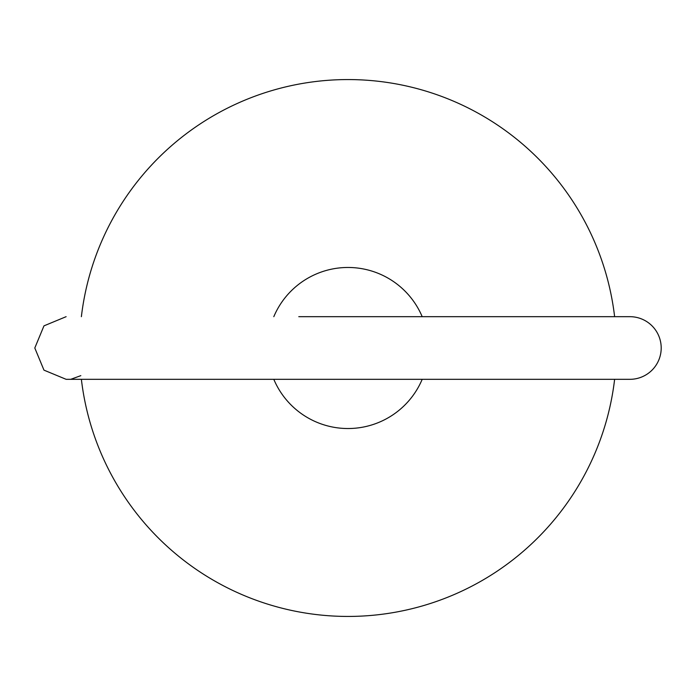 <?xml version="1.0" encoding="UTF-8"?>
<svg xmlns="http://www.w3.org/2000/svg" width="696" height="696" viewBox="0 0 696 696"><rect width="100%" height="100%" fill="white"/><g stroke="black" fill="none" stroke-linecap="round" stroke-linejoin="round"><path stroke-width="1.04" d="M614.62 316.68A268.456 268.456 0 0 0 81.38 316.68M81.38 379.32A268.456 268.456 0 0 0 614.62 379.32M422.194 316.68A80.536 80.536 0 0 0 273.806 316.68M273.806 379.32A80.536 80.536 0 0 0 422.194 379.32M66.12 316.68L43.97 325.858L34.8 348L43.97 370.142L66.12 379.32L629.88 379.32A31.32 31.32 90 0 0 661.2 348A31.32 31.32 90 0 0 629.88 316.68L298.784 316.68M80.832 375.649L70.714 379.32L298.784 379.32M397.216 379.32L629.88 379.32M629.802 316.68L629.123 316.68M627.496 316.68L397.216 316.68"/></g></svg>
